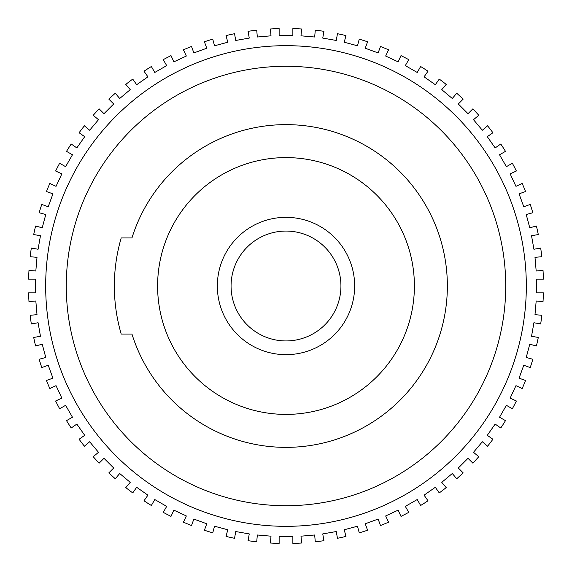 <?xml version="1.0" encoding="UTF-8"?>
<svg xmlns="http://www.w3.org/2000/svg" width="572" height="572" viewBox="0 0 572 572"><rect width="100%" height="100%" fill="white"/><g stroke="black" fill="none" stroke-linecap="round" stroke-linejoin="round"><path stroke-width="0.86" d="M286 340.933A54.933 54.933 0 0 0 340.933 286A54.933 54.933 0 0 0 286 231.067A54.933 54.933 0 0 0 231.067 286A54.933 54.933 0 0 0 286 340.933M286 217.339A68.661 68.661 0 0 1 354.661 286A68.661 68.661 0 0 1 286 354.661A68.661 68.661 0 0 1 217.339 286A68.661 68.661 0 0 1 286 217.339M286 157.6A128.4 128.4 0 0 0 157.6 286A128.4 128.4 0 0 0 286 414.4A128.4 128.4 0 0 0 414.4 286A128.4 128.4 0 0 0 286 157.6M286 447.361A161.361 161.361 0 0 0 447.361 286A161.361 161.361 0 0 0 131.96 237.938L121.207 237.938A171.664 171.664 0 0 0 121.207 334.062L131.96 334.062A161.361 161.361 0 0 0 286 447.361M286 66.273A219.727 219.727 0 0 0 66.273 286A219.727 219.727 0 0 0 286 505.727A219.727 219.727 0 0 0 505.727 286A219.727 219.727 0 0 0 286 66.273M286 526.326A240.326 240.326 0 0 0 526.326 286A240.326 240.326 0 0 0 286 45.674A240.326 240.326 0 0 0 45.674 286A240.326 240.326 0 0 0 286 526.326M315.272 541.82L314.679 534.984L300.994 536.178L301.594 543.021A257.493 257.493 0 0 1 292.864 543.4L292.864 536.536L279.136 536.536L279.136 543.4A257.493 257.493 0 0 1 270.406 543.021L271.006 536.178L257.321 534.984L256.728 541.82A257.493 257.493 0 0 1 248.062 540.683L249.256 533.919L235.735 531.538L234.541 538.295A257.493 257.493 0 0 1 226.012 536.407L227.792 529.772L214.521 526.219L212.748 532.854A257.493 257.493 0 0 1 204.418 530.223L206.764 523.773L193.858 519.076L191.513 525.525A257.493 257.493 0 0 1 183.44 522.186L186.343 515.965L173.895 510.16L170.992 516.38A257.493 257.493 0 0 1 163.249 512.348L166.681 506.399L154.783 499.535L151.351 505.484A257.493 257.493 0 0 1 143.987 500.786L147.926 495.166L136.672 487.287L132.74 492.914A257.493 257.493 0 0 1 125.804 487.594L130.223 482.332L119.698 473.509L115.287 478.764A257.493 257.493 0 0 1 108.844 472.865L113.699 468.01L103.99 458.301L99.135 463.156A257.493 257.493 0 0 1 93.236 456.713L98.491 452.302L89.668 441.777L84.406 446.196A257.493 257.493 0 0 1 79.086 439.26L84.713 435.328L76.834 424.074L71.214 428.013A257.493 257.493 0 0 1 66.516 420.649L72.465 417.217L65.601 405.319L59.652 408.751A257.493 257.493 0 0 1 55.62 401.008L61.84 398.105L56.035 385.657L49.814 388.56A257.493 257.493 0 0 1 46.475 380.487L52.924 378.142L48.227 365.236L41.777 367.582A257.493 257.493 0 0 1 39.146 359.252L45.781 357.479L42.228 344.208L35.593 345.988A257.493 257.493 0 0 1 33.705 337.459L40.462 336.264L38.081 322.744L31.317 323.938A257.493 257.493 0 0 1 30.18 315.272L37.016 314.679L35.822 300.994L28.979 301.594A257.493 257.493 0 0 1 28.6 292.864L35.464 292.864L35.464 279.136L28.6 279.136A257.493 257.493 0 0 1 28.979 270.406L35.822 271.006L37.016 257.321L30.18 256.728A257.493 257.493 0 0 1 31.317 248.062L38.081 249.256L40.462 235.735L33.705 234.541A257.493 257.493 0 0 1 35.593 226.012L42.228 227.792L45.781 214.521L39.146 212.748A257.493 257.493 0 0 1 41.777 204.418L48.227 206.764L52.924 193.858L46.475 191.513A257.493 257.493 0 0 1 49.814 183.44L56.035 186.343L61.84 173.895L55.62 170.992A257.493 257.493 0 0 1 59.652 163.249L65.601 166.681L72.465 154.783L66.516 151.351A257.493 257.493 0 0 1 71.214 143.987L76.834 147.926L84.713 136.672L79.086 132.74A257.493 257.493 0 0 1 84.406 125.804L89.668 130.223L98.491 119.698L93.236 115.287A257.493 257.493 0 0 1 99.135 108.844L103.99 113.699L113.699 103.99L108.844 99.135A257.493 257.493 0 0 1 115.287 93.236L119.698 98.491L130.223 89.668L125.804 84.406A257.493 257.493 0 0 1 132.74 79.086L136.672 84.713L147.926 76.834L143.987 71.214A257.493 257.493 0 0 1 151.351 66.516L154.783 72.465L166.681 65.601L163.249 59.652A257.493 257.493 0 0 1 170.992 55.62L173.895 61.84L186.343 56.035L183.44 49.814A257.493 257.493 0 0 1 191.513 46.475L193.858 52.924L206.764 48.227L204.418 41.777A257.493 257.493 0 0 1 212.748 39.146L214.521 45.781L227.792 42.228L226.012 35.593A257.493 257.493 0 0 1 234.541 33.705L235.735 40.462L249.256 38.081L248.062 31.317A257.493 257.493 0 0 1 256.728 30.18L257.321 37.016L271.006 35.822L270.406 28.979A257.493 257.493 0 0 1 279.136 28.6L279.136 35.464L292.864 35.464L292.864 28.6A257.493 257.493 0 0 1 301.594 28.979L300.994 35.822L314.679 37.016L315.272 30.18A257.493 257.493 0 0 1 323.938 31.317L322.744 38.081L336.264 40.462L337.459 33.705A257.493 257.493 0 0 1 345.988 35.593L344.208 42.228L357.479 45.781L359.252 39.146A257.493 257.493 0 0 1 367.582 41.777L365.236 48.227L378.142 52.924L380.487 46.475A257.493 257.493 0 0 1 388.56 49.814L385.657 56.035L398.105 61.84L401.008 55.62A257.493 257.493 0 0 1 408.751 59.652L405.319 65.601L417.217 72.465L420.649 66.516A257.493 257.493 0 0 1 428.013 71.214L424.074 76.834L435.328 84.713L439.26 79.086A257.493 257.493 0 0 1 446.196 84.406L441.777 89.668L452.302 98.491L456.713 93.236A257.493 257.493 0 0 1 463.156 99.135L458.301 103.99L468.01 113.699L472.865 108.844A257.493 257.493 0 0 1 478.764 115.287L473.509 119.698L482.332 130.223L487.594 125.804A257.493 257.493 0 0 1 492.914 132.74L487.287 136.672L495.166 147.926L500.786 143.987A257.493 257.493 0 0 1 505.484 151.351L499.535 154.783L506.399 166.681L512.348 163.249A257.493 257.493 0 0 1 516.38 170.992L510.16 173.895L515.965 186.343L522.186 183.44A257.493 257.493 0 0 1 525.525 191.513L519.076 193.858L523.773 206.764L530.223 204.418A257.493 257.493 0 0 1 532.854 212.748L526.219 214.521L529.772 227.792L536.407 226.012A257.493 257.493 0 0 1 538.295 234.541L531.538 235.735L533.919 249.256L540.683 248.062A257.493 257.493 0 0 1 541.82 256.728L534.984 257.321L536.178 271.006L543.021 270.406A257.493 257.493 0 0 1 543.4 279.136L536.536 279.136L536.536 292.864L543.4 292.864A257.493 257.493 0 0 1 543.021 301.594L536.178 300.994L534.984 314.679L541.82 315.272A257.493 257.493 0 0 1 540.683 323.938L533.919 322.744L531.538 336.264L538.295 337.459A257.493 257.493 0 0 1 536.407 345.988L529.772 344.208L526.219 357.479L532.854 359.252A257.493 257.493 0 0 1 530.223 367.582L523.773 365.236L519.076 378.142L525.525 380.487A257.493 257.493 0 0 1 522.186 388.56L515.965 385.657L510.16 398.105L516.38 401.008A257.493 257.493 0 0 1 512.348 408.751L506.399 405.319L499.535 417.217L505.484 420.649A257.493 257.493 0 0 1 500.786 428.013L495.166 424.074L487.287 435.328L492.914 439.26A257.493 257.493 0 0 1 487.594 446.196L482.332 441.777L473.509 452.302L478.764 456.713A257.493 257.493 0 0 1 472.865 463.156L468.01 458.301L458.301 468.01L463.156 472.865A257.493 257.493 0 0 1 456.713 478.764L452.302 473.509L441.777 482.332L446.196 487.594A257.493 257.493 0 0 1 439.26 492.914L435.328 487.287L424.074 495.166L428.013 500.786A257.493 257.493 0 0 1 420.649 505.484L417.217 499.535L405.319 506.399L408.751 512.348A257.493 257.493 0 0 1 401.008 516.38L398.105 510.16L385.657 515.965L388.56 522.186A257.493 257.493 0 0 1 380.487 525.525L378.142 519.076L365.236 523.773L367.582 530.223A257.493 257.493 0 0 1 359.252 532.854L357.479 526.219L344.208 529.772L345.988 536.407A257.493 257.493 0 0 1 337.459 538.295L336.264 531.538L322.744 533.919L323.938 540.683A257.493 257.493 0 0 1 315.272 541.82M314.679 37.016L300.994 35.822M292.864 35.464L279.136 35.464M271.006 35.822L257.321 37.016M249.256 38.081L235.735 40.462M227.792 42.228L214.521 45.781M206.764 48.227L193.858 52.924M186.343 56.035L173.895 61.84M166.681 65.601L154.783 72.465M147.926 76.834L136.672 84.713M130.223 89.668L119.698 98.491M113.699 103.99L103.99 113.699M98.491 119.698L89.668 130.223M84.713 136.672L76.834 147.926M72.465 154.783L65.601 166.681M61.84 173.895L56.035 186.343M52.924 193.858L48.227 206.764M45.781 214.521L42.228 227.792M40.462 235.735L38.081 249.256M37.016 257.321L35.822 271.006M35.464 279.136L35.464 292.864M35.822 300.994L37.016 314.679M38.081 322.744L40.462 336.264M42.228 344.208L45.781 357.479M48.227 365.236L52.924 378.142M56.035 385.657L61.84 398.105M65.601 405.319L72.465 417.217M76.834 424.074L84.713 435.328M89.668 441.777L98.491 452.302M103.99 458.301L113.699 468.01M119.698 473.509L130.223 482.332M136.672 487.287L147.926 495.166M154.783 499.535L166.681 506.399M173.895 510.16L186.343 515.965M193.858 519.076L206.764 523.773M214.521 526.219L227.792 529.772M235.735 531.538L249.256 533.919M257.321 534.984L271.006 536.178M279.136 536.536L292.864 536.536M300.994 536.178L314.679 534.984M322.744 533.919L336.264 531.538M344.208 529.772L357.479 526.219M365.236 523.773L378.142 519.076M385.657 515.965L398.105 510.16M405.319 506.399L417.217 499.535M424.074 495.166L435.328 487.287M441.777 482.332L452.302 473.509M458.301 468.01L468.01 458.301M473.509 452.302L482.332 441.777M487.287 435.328L495.166 424.074M499.535 417.217L506.399 405.319M510.16 398.105L515.965 385.657M519.076 378.142L523.773 365.236M526.219 357.479L529.772 344.208M531.538 336.264L533.919 322.744M534.984 314.679L536.178 300.994M536.536 292.864L536.536 279.136M536.178 271.006L534.984 257.321M533.919 249.256L531.538 235.735M529.772 227.792L526.219 214.521M523.773 206.764L519.076 193.858M515.965 186.343L510.16 173.895M506.399 166.681L499.535 154.783M495.166 147.926L487.287 136.672M482.332 130.223L473.509 119.698M468.01 113.699L458.301 103.99M452.302 98.491L441.777 89.668M435.328 84.713L424.074 76.834M417.217 72.465L405.319 65.601M398.105 61.84L385.657 56.035M378.142 52.924L365.236 48.227M357.479 45.781L344.208 42.228M336.264 40.462L322.744 38.081"/></g></svg>

